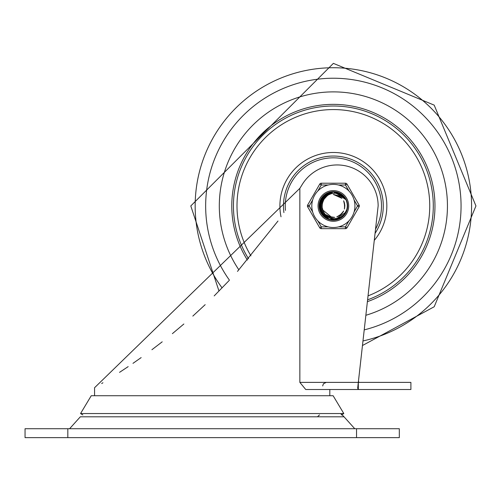 <?xml version="1.0" encoding="UTF-8"?>
<svg xmlns="http://www.w3.org/2000/svg" width="501" height="501" viewBox="0 0 501 501"><rect width="100%" height="100%" fill="white"/><g stroke="black" fill="none" stroke-linecap="round" stroke-linejoin="round"><path stroke-width="0.75" d="M317.534 416.801A17.823 17.823 0 0 1 319.506 414.922M341.068 414.164A17.823 17.823 0 0 1 344.03 416.801L354.758 428.718M25.05 437.63L399.316 437.63L399.316 428.718L25.05 428.718L25.05 437.63M329.808 395.727L329.808 389.515L410.901 389.515L410.901 382.382L358.321 382.382L357.676 388.162L358.321 389.515L358.321 382.382L378.142 205.911A40.988 40.988 0 0 0 302.184 184.556A593.247 593.247 0 0 1 299.855 188.332L299.855 382.382L358.321 382.382M358.848 382.382L358.459 381.186M358.321 389.515L305.742 389.515L299.855 382.382M299.855 188.332L94.557 387.73L94.557 395.727M101.684 383.515L102.93 382.764M119.539 372.349L128.168 366.626M132.978 363.344L141.15 357.601M151.916 349.717L162.211 341.82M172.388 333.66L183.867 323.997M192.829 316.093L205.172 304.671M214.196 295.897L228.963 280.685M237.48 271.404L277.992 221.022M82.847 414.922L80.555 413.544L91.245 395.727L333.121 395.727L343.811 413.544L341.519 414.922M80.555 413.544L343.811 413.544M285.457 210.37A48.121 48.121 0 0 1 343.191 158.836A48.121 48.121 0 0 1 375.531 229.139M375.055 233.378A49.9 49.9 0 0 0 333.372 156.043A49.9 49.9 0 0 0 283.917 212.606M333.372 91.883A114.059 114.059 0 0 0 238.883 269.839A114.059 114.059 0 0 1 333.372 91.883A114.059 114.059 0 0 1 365.862 315.279A114.059 114.059 0 0 0 333.372 91.883M367.39 301.665A101.584 101.584 0 0 0 333.372 104.358A101.584 101.584 0 0 0 247.406 260.069M322.187 197.457L333.384 191.908L334.793 191.977L345.94 199.68L334.336 191.933L333.378 191.908L345.108 198.233L345.903 199.617M346.034 212.017L334.95 219.895L322.5 214.829L320.014 201.621L329.758 192.378L333.359 191.927L344.193 196.999L345.822 199.486M319.344 206.556L325.437 194.357L333.378 191.946L338.808 192.998L342.327 195.171M347.162 203.274L347.368 206.738M343.11 216.063L339.703 218.442M330.134 219.607L326.765 218.311M320.114 210.57L319.481 207.865M319.776 202.442L329.163 192.547L333.359 191.933L342.352 195.146L345.69 199.279M347.337 207.408L346.529 210.783M345.84 212.324L344.901 213.883M339.716 218.474L332.952 219.933M326.283 218.067L321.392 213.175M346.304 211.416L344.607 214.334L346.824 209.969M335.783 219.776L332.952 219.964M323.057 215.474L321.366 213.188M319.494 208.09L324.222 195.296L333.384 191.933L337.361 192.478L340.248 193.724M338.839 218.843L342.465 216.645L345.051 213.695L341.669 217.246M333.178 219.983L328.374 219.043M321.467 213.395L319.657 208.842M321.392 198.628L333.372 191.902L335.864 192.127L345.928 199.661M319.475 203.951L327.723 193.092L333.365 191.946L341.112 194.231L345.627 199.179M347.412 205.867L346.98 209.318M341.049 217.703L335.776 219.739M327.654 218.768L322.732 215.042M337.286 219.432L332.413 219.92L338.739 218.924M324.16 216.545L321.11 212.712L325.362 217.478M320.659 199.98L331.725 192.002L333.365 191.908L343.154 195.866L345.734 199.354M319.337 205.491L326.351 193.787L333.378 191.946L339.784 193.455L343.129 195.891M347.325 204.333L347.268 207.809M342.289 216.795L338.645 218.924M329.088 219.319L325.356 217.434M319.813 209.593L323.107 196.361L333.384 191.921L344.851 197.857L345.878 199.58M347.193 208.416L346.122 211.779M345.903 212.224L344.588 214.322M346.085 211.91L344.613 214.34M335.156 219.87L332.413 219.945M322.7 215.067L321.091 212.725M319.97 201.753L330.209 192.265L333.359 191.927L343.899 196.649L345.79 199.442M327.166 218.536L326.483 218.179L319.356 206.788L325.061 194.626L333.384 191.939L338.382 192.829L340.711 193.993M346.93 202.291L347.393 205.642M343.792 215.355L341.231 217.559M331.111 219.801L327.873 218.843M320.502 211.554L320.214 210.846L322.124 197.544L333.378 191.908L336.916 192.359L345.872 199.567M323.759 216.181L323.214 215.637L319.719 202.661L328.731 192.691L333.365 191.939L341.989 194.858L345.671 199.26M347.406 206.406L346.679 210.351M345.822 212.355L345.433 213.044M340.592 217.985L333.948 219.933M346.661 210.483L344.268 214.754M336.766 219.57L332.639 219.945M344.757 214.159L343.417 215.749M332.639 219.964L329.833 219.519M321.191 212.931L320.828 212.255L321.273 198.822L332.796 191.914L335.407 192.052L345.94 199.686M324.936 217.165L324.335 216.695L319.444 204.176L327.31 193.28L333.372 191.946L340.724 193.981L345.114 198.327M347.375 204.871L347.087 208.867M341.864 217.127L335.476 219.782M328.581 219.144L327.867 218.862L319.532 208.316L323.878 195.603L333.384 191.927L322.801 196.705L319.876 209.819L329.314 219.388L332.251 219.92M347.08 208.98L343.905 215.167M338.231 219.119L331.336 219.795M346.46 210.977L343.937 215.18M334.367 219.952L333.409 219.989L321.592 213.589L320.565 200.187L331.267 192.065L333.359 191.914L342.816 195.553L345.715 199.323M330.297 219.607L325.562 217.616L319.331 205.711L325.957 194.019L333.378 191.946L339.371 193.248L345.696 199.298M346.479 200.964L347.293 204.107L347.318 207.351M347.362 205.003L347.224 208.247L346.31 211.347M343.799 215.28L338.945 218.831L336.941 219.513M323.502 200.068L321.924 205.022M322.926 210.721L325.043 214.159L327.047 216.094L330.134 217.816L333.679 218.643L337.292 218.38L340.586 217.158L343.686 214.942L345.928 212.18A14.022 14.022 0 0 0 345.928 199.711L343.761 196.987L341.162 195.046L338.275 193.787L335.163 193.229L331.443 193.63L328.418 194.895L325.882 196.837L324.022 199.273A11.485 11.485 0 0 0 324.022 212.618M322.237 203.118L322.149 208.397M324.091 199.147L323.22 200.575M321.899 206.487L323.358 211.566M324.041 199.241L322.093 203.769M322.556 209.813L331.706 217.321M337.342 216.708L342.026 213.514M344.575 208.441L344.425 202.773M341.544 197.889L333.384 194.451L341.97 198.352M322.613 201.916L321.949 207.157M321.905 205.235L321.88 206.193M325.988 214.722L331.086 217.215M336.747 216.908L341.607 213.977M344.412 209.049L344.707 204.001M323.12 200.763L321.886 205.898M328.875 216.495L332.77 217.415M339.803 215.449L341.131 214.39M344.838 205.692L344.068 201.765M339.377 196.173L333.372 194.438L339.903 196.517M323.746 199.674L322.707 201.634M322.888 210.633L323.621 212.048M323.709 212.186L323.972 212.574M328.305 216.232L333.848 217.44M339.271 215.781L343.291 211.779M344.838 206.324L343.655 200.776M324.078 199.173L323.402 200.243M324.053 199.216L323.796 199.58M322.437 209.456L323.013 210.946M327.209 215.618L331.956 217.359M338.156 216.369L342.196 213.32M344.726 207.577L344.156 201.934M340.899 197.288L333.384 194.451L341.801 198.164M330.297 216.996L333.653 217.428M340.993 214.516L343.172 211.929M344.707 204.189L343.717 200.951M338.613 195.741L333.365 194.444M326.189 214.885L329.276 216.676M336.991 216.827L340.016 215.317L343.705 211.002M344.481 208.804L344.838 205.253M323.295 200.431L322.406 202.467M323.277 211.422L324.504 213.276M329.107 216.589L334.724 217.371M344.832 205.441L343.73 200.945M339.164 196.041L333.372 194.438M327.742 195.315A12.03 12.03 0 0 0 327.504 195.44L324.009 199.26M348.934 220.872L345.465 226.884L345.465 228.669L321.285 228.669L345.465 228.669A1.785 1.785 0 0 0 347.005 227.78L359.098 206.838L357.551 205.942L354.082 211.954M328.224 226.884L321.285 226.884L319.738 227.78L307.652 206.838A1.785 1.785 0 0 1 307.652 205.053L319.738 184.111L307.652 205.053L309.192 205.942L312.662 199.937M321.285 183.222L345.465 183.222L321.285 183.222A1.785 1.785 0 0 0 319.738 184.111A1.785 1.785 0 0 1 321.285 183.222L321.285 185.007L328.224 185.007M318.047 205.942A15.324 15.324 0 0 1 341.037 192.672A15.324 15.324 0 0 1 341.037 219.219A15.324 15.324 0 0 1 318.047 205.942A15.324 15.324 0 0 1 341.037 192.672A15.324 15.324 0 0 1 341.037 219.219A15.324 15.324 0 0 1 318.047 205.942M311.81 205.942A21.562 21.562 0 0 0 344.156 224.623A21.562 21.562 0 0 0 344.156 187.268A21.562 21.562 0 0 0 311.81 205.942A21.562 21.562 0 0 0 344.156 224.623A21.562 21.562 0 0 0 344.156 187.268A21.562 21.562 0 0 0 311.81 205.942M338.519 185.007L345.465 185.007L347.005 184.111A1.785 1.785 0 0 0 345.465 183.222A1.785 1.785 0 0 1 347.005 184.111L359.098 205.053A1.785 1.785 0 0 1 359.098 206.838M317.809 220.872L321.285 226.884L321.285 228.669A1.785 1.785 0 0 1 319.738 227.78M333.372 220.202A14.26 14.26 0 0 0 345.721 198.816A14.26 14.26 0 0 0 321.028 198.816A14.26 14.26 0 0 0 333.372 220.202M69.608 428.718L80.335 416.801L344.03 416.801M67.823 437.63L67.823 428.718M356.543 428.718L356.543 437.63M374.272 240.386A53.469 53.469 0 0 0 333.372 152.479A53.469 53.469 0 0 0 281.011 216.77M367.596 299.836A99.937 99.937 0 0 0 333.372 106.012A99.937 99.937 0 0 0 248.527 258.748M368.041 295.866A96.374 96.374 0 0 0 333.372 109.569A96.374 96.374 0 0 0 250.945 255.879M362.981 340.943A138.207 138.207 0 0 0 333.372 67.735A138.207 138.207 0 0 0 222.087 287.906M364.221 329.877A127.717 127.717 0 0 0 333.372 78.231A127.717 127.717 0 0 0 229.445 280.178M347.005 227.78L345.465 226.884L338.519 226.884M317.809 191.013L321.285 185.007L319.738 184.111M345.465 183.222L345.465 185.007L348.934 191.013M354.082 199.937L357.551 205.942L359.098 205.053M312.662 211.954L309.192 205.942L307.652 206.838M322.682 385.945L323.408 383.785L326.245 382.382M219 291.068L190.793 205.942L333.372 63.37L434.192 105.129L475.95 205.942L434.192 306.762L362.461 345.521"/></g></svg>
